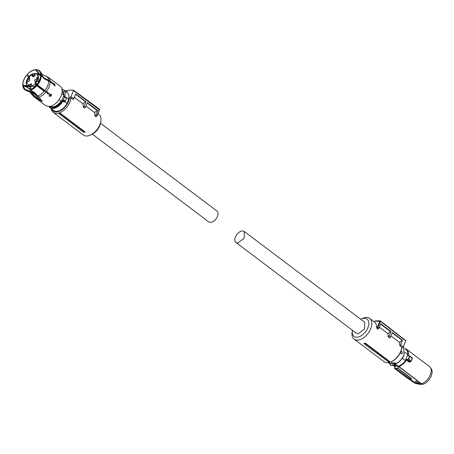 <?xml version="1.0" encoding="UTF-8"?>
<svg xmlns="http://www.w3.org/2000/svg" width="454" height="454" viewBox="0 0 454 454"><rect width="100%" height="100%" fill="white"/><g stroke="black" fill="none" stroke-linecap="round" stroke-linejoin="round"><path stroke-width="0.68" d="M360.72 319.236A10.834 6.447 127 0 1 361.112 319.049A10.834 6.447 127 0 1 364.267 318.26A10.834 6.447 127 0 1 367.95 327.595A10.834 6.447 127 0 1 356.799 337.22A10.834 6.447 127 0 1 352.338 330.688L352.094 332.294A12.956 7.707 -53 0 0 354.097 339.115L384.095 361.724A12.956 7.707 -53 0 0 387.432 362.718A12.956 7.707 -53 0 0 391.206 361.77A12.956 7.707 -53 0 0 401.699 347.849A12.956 7.707 -53 0 0 401.779 347.191L399.736 345.647A12.956 7.707 -53 0 0 399.509 342.373L390.956 335.926M354.097 339.115A12.956 7.707 -53 0 0 357.429 340.103A12.956 7.707 -53 0 0 369.59 331.057A12.956 7.707 -53 0 0 369.692 318.419A12.956 7.707 -53 0 0 366.361 317.425A12.956 7.707 -53 0 0 362.587 318.373L361.112 319.049M401.608 348.439L403.271 347.004L400.581 344.915L402.431 340.222L392.296 332.51L390.497 337.084L389.504 337.941L388.142 336.913A12.956 7.707 -53 0 0 387.915 333.633L379.448 327.249M380.662 324.156L390.4 331.494L390.945 331.482L380.815 323.776L379.067 328.208L377.915 329.207L376.587 327.714A12.956 7.707 -53 0 0 374.465 322.017L369.692 318.419M364.193 343.791L364.057 343.44A12.956 7.707 -53 0 0 365.254 343.059L365.175 343.468L364.193 343.791L388.601 361.94A12.956 7.707 -53 0 0 389.799 361.56L365.254 343.059M352.338 330.688A10.834 6.447 127 0 1 352.412 330.262M391.206 361.77L391.944 361.429A11.895 7.077 -53 0 0 401.574 348.649L401.699 347.849M399.736 345.647L400.581 344.915M402.431 340.222L399.509 342.373M401.994 340.228L392.171 332.827M390.497 337.084L389.152 336.039L388.142 336.913M390.4 331.494L387.915 333.633M390.945 331.482L389.152 336.039M379.067 328.208L378.057 327.425L376.894 328.435M376.587 327.714L377.427 326.982L378.057 327.425L380.469 321.324A0.533 0.318 -52.2 0 0 380.424 320.91L380.424 320.91A0.533 0.318 -52.2 0 0 380.424 320.904A0.533 0.533 0 0 0 380.089 320.796L375.333 320.887M375.503 320.955L374.289 321.88M388.34 361.906A13.279 7.9 -53 0 0 389.396 361.566L365.175 343.468M389.396 361.566L389.799 361.56M403.271 347.004L405.677 340.897L380.463 321.319L375.129 321.16M405.496 340.438L405.677 340.897L405.496 340.438M401.716 354.006L400.28 352.979L401.013 351.124L402.448 352.151A11.339 6.742 127 0 1 402.113 353.076A11.339 6.742 127 0 1 401.716 354.006L400.354 352.979A11.339 6.742 -53 0 0 400.751 352.049A11.339 6.742 -53 0 0 401.086 351.124M393.493 363.081L394.537 363.864L393.312 365.436L392.568 363.308L389.85 363.569L388.567 362.604M394.821 362.735L392.875 363.257L391.013 361.855M394.537 363.864L396.297 363.535L395.264 362.757L394.469 362.814M392.585 363.268L392.875 363.257M396.263 363.694C399.826 361.804 402.471 358.83 404.191 354.784L403.595 346.181L404.088 354.619C402.392 358.615 399.798 361.588 396.297 363.535L395.752 363.79M390.179 363.938L390.179 364.193A1.277 0.931 88.9 0 0 390.667 365.317A1.277 0.931 88.9 0 0 391.132 365.476L393.312 365.436L394.01 366.134A10.516 6.254 127 0 1 393.3 365.436M393.947 365.067L395.468 366.213L398.152 366.162L395.059 363.836M394.282 364.324L396.79 366.213M393.749 365.271L394.174 365.595A9.982 5.936 -53 0 0 395.468 366.213M402.318 358.268L405.377 360.572A9.982 5.936 -53 0 1 402.584 363.711A9.982 5.936 127 0 1 398.152 366.162M395.014 366.696L394.56 368.29L397.761 368.234L398.64 366.31L421.511 383.755A10.516 6.254 -53 0 0 425.653 381.32A10.516 6.254 -53 0 0 430.324 374.771A10.516 6.254 -53 0 0 430.318 367.428A10.516 6.254 -53 0 0 429.456 366.514L406.671 349.342A10.516 6.254 127 0 1 408.231 355.232L408.265 355.669L409.128 355.743L409.383 356.248A12.553 7.468 127 0 1 408.923 357.565A12.553 7.468 127 0 1 408.345 358.893L406.114 359.84A10.323 6.14 127 0 1 402.687 363.926A10.323 6.14 127 0 1 398.64 366.31M405.377 360.572L407.794 354.426L404.928 352.264M407.794 354.426A9.982 5.936 -53 0 0 406.194 349.648L404.928 348.695M405.694 348.803L406.671 349.342A10.516 6.254 127 0 0 405.723 348.825L405.178 348.882M394.56 368.29L396.138 368.29M397.761 368.234L396.206 368.563L409.724 378.75L411.341 378.681L397.761 368.234M411.557 378.494L398.05 368.313L398.368 366.321M406.114 359.84L406.807 359.369M407.703 359.369L407.76 359.653L406.863 359.653L409.678 361.776A0.533 0.318 -53 0 0 409.207 362.127L410.382 361.742M408.345 358.893L407.76 359.653L410.478 361.702L412.255 358.422M409.128 355.743L412.221 357.752L412.414 358.331L410.791 361.753M408.265 355.669L409.332 355.658L409.661 356.328A12.746 7.582 127 0 1 409.196 357.667A12.746 7.582 127 0 1 408.6 359.012L411.091 360.885L411.04 361.503L410.359 361.554M408.469 355.59L408.231 355.232L408.469 355.59M417.742 383.829L421.511 383.755L423.014 384.288L419.354 384.356L417.742 383.829M418.594 383.062L421.17 384.362M395.065 366.526L394.577 368.546L408.135 378.744L409.724 378.75L417.022 383.806L417.408 383.148L415.529 381.587M418.985 382.733L417.51 383.783L417.635 382.989L415.745 381.417L416.937 380.418L418.747 382.064L418.645 382.836M398.595 366.594L416.937 380.418M412.05 357.712L412.147 358.2L412.05 357.712L412.147 358.2L409.383 356.248M408.061 378.562L412.255 381.485M412.323 381.644L414.905 383.199L417.169 383.8M423.014 384.288A9.948 5.913 -53 0 0 431.3 375.81A9.948 5.913 -53 0 0 431.294 368.858L430.318 367.428M411.04 361.503L411.091 360.885L411.04 361.503M418.747 382.064L417.408 383.148M358.149 333.781A6.906 4.109 127 0 1 356.379 333.253L235.961 242.504A6.906 4.109 127 0 1 236.018 235.774A6.906 4.109 127 0 1 242.498 230.95L244.275 231.478L364.687 322.226L364.63 328.957L358.149 333.781M244.275 231.478L244.218 238.214L237.737 243.032A6.906 4.109 127 0 1 235.961 242.504M100.527 123.284L216.933 211.008A6.799 4.041 127 0 1 217.5 216.348A6.799 4.041 127 0 1 208.755 221.864L92.344 134.14M84.802 132.176L84.875 131.768L60.331 113.267A12.956 7.707 127 0 1 59.139 113.648L83.82 132.5A13.444 7.996 -53 0 0 84.802 132.176L60.637 113.806A13.279 7.9 127 0 1 59.582 114.147M99.386 109.772L73.48 90.55L71.074 96.657L69.411 98.092L70.949 97.871A12.956 7.707 127 0 1 69.939 101.883A12.956 7.707 127 0 1 53.266 112.405A12.956 7.707 127 0 1 51.234 108.71M97.985 113.653L98.864 114.317A12.956 7.707 127 0 1 100.867 121.139A12.956 7.707 127 0 1 99.942 124.492A12.956 7.707 127 0 1 90.374 135.059A12.956 7.707 127 0 1 83.269 135.014L53.266 112.405M60.331 113.267L60.637 113.806M64.757 90.772A12.956 7.707 127 0 1 67.555 91.016M96.214 116.417L97.054 115.691L95.964 114.856L97.712 110.424L97.071 110.436L94.585 112.575A12.956 7.707 127 0 1 94.812 115.855L95.834 116.627L96.214 116.417M86.044 106.14L94.585 112.575M74.371 97.338L82.997 103.841A12.956 7.707 127 0 1 83.218 107.116L84.586 108.148L85.596 107.275L87.389 102.718L97.712 110.424M70.949 97.871L72.992 99.409L73.843 98.677L75.693 93.984L86.016 101.69L84.211 106.264L85.596 107.275M69.411 98.092A11.895 7.077 127 0 1 68.531 101.384A11.895 7.077 127 0 1 59.775 111.071A11.895 7.077 127 0 1 51.762 109.108M90.374 135.059L91.85 134.384A10.834 6.447 -53 0 0 99.852 125.548A10.834 6.447 -53 0 0 100.623 122.745L100.867 121.139M65.28 91.169A11.895 7.077 127 0 1 66.857 91.617L68.52 90.181L73.298 90.091L73.48 90.55L73.298 90.091M94.812 115.855L95.964 114.856M97.071 110.436L87.264 103.041M84.211 106.264L83.218 107.116M82.997 103.841L85.483 101.696L86.016 101.69M75.585 94.245L85.483 101.696M71.074 96.657L73.843 98.677M99.403 109.51L99.222 109.051L99.403 109.51L96.997 115.617M38.164 98.649L37.483 95.919L39.952 98.189L40.531 99.324L40.077 99.681L42.006 100.646L41.927 101.373L42.318 101.191M48.72 81.062L49.134 80.977M49.185 95.919A9.267 5.51 -53 0 0 50.774 94.086M40.65 75.347L39.22 74.439L35.446 69.649A11.798 7.02 127 0 0 27.127 74.53L27.206 74.609A11.611 6.906 127 0 1 35.384 69.814M27.206 74.609L29.328 76.317M35.446 69.649L35.928 69.757L38.045 72.634M28.636 77.118L26.446 75.341A11.798 7.02 127 0 0 22.7 84.853L26.985 87.043M22.7 84.853L22.842 84.767A11.611 6.906 127 0 1 26.525 75.421M22.842 84.767L26.44 86.158M31.258 90.664L35.673 94.29L35.185 94.574L31.547 91.833M26.446 75.341L28.67 77.084M22.887 85.568L22.745 85.647A11.798 7.02 -53 0 0 23.398 87.894A11.798 7.02 -53 0 0 25.276 89.773L22.887 85.568L27.405 87.474M25.276 89.773L25.804 90.386A12.025 7.156 127 0 1 23.636 88.354L23.398 87.894M32.143 92.832A11.469 6.821 127 0 1 32.069 92.338L30.583 90.318M25.345 89.603L28.296 90.363L30.968 91.81L35.185 96.606L40.122 99.557M40.105 99.704L39.929 100.135L35.015 97.218L30.741 92.389L25.804 90.386M33.908 95.976A11.753 6.992 127 0 1 31.269 93.706L29.652 91.816L27.478 90.789L27.717 90.187M30.554 90.272L29.419 89.007M30.554 90.295L34.578 92.537L37.478 95.907A11.753 6.992 127 0 0 44.242 91.322L36.865 85.789A12.025 7.156 127 0 1 30.554 90.295L30.588 89.5A11.611 6.906 127 0 0 36.286 85.312L44.242 91.322M30.52 89.676A11.798 7.02 127 0 0 36.365 85.392L36.865 85.789M40.792 75.069L40.65 75.148A11.611 6.906 127 0 1 36.967 84.495L37.046 84.575A11.798 7.02 127 0 0 40.792 75.069L41.371 75.268A12.025 7.156 127 0 1 37.546 84.977L49.895 94.296L51.16 94.25C51.728 95.788 51.16 96.464 49.458 96.276L49.214 95.107M53.822 83.57L54.401 83.735L55.161 85.857L54.52 85.727L53.748 84.512L50.156 81.805L44.106 78.661L41.371 75.268M37.546 84.977L37.046 84.575M40.968 75.126L40.605 74.354A11.611 6.906 127 0 0 40.219 72.719A11.611 6.906 127 0 0 36.11 69.802L36.172 69.638A11.798 7.02 127 0 1 37.075 69.746L37.58 69.854A12.025 7.156 127 0 1 40.854 72.589A12.025 7.156 127 0 1 41.325 74.473L44.288 78.037L50.105 81.005L53.703 83.718L53.214 84.001L49.565 81.255L43.085 77.742M36.11 69.802L39.589 74.144L40.951 75.097M37.075 69.746A11.798 7.02 127 0 1 40.746 74.269L41.325 74.473M53.214 84.001L53.913 84.024L54.855 85.897M50.893 93.972C51.461 95.516 50.893 96.191 49.191 96.004M40.077 99.681L40.559 99.006M42.188 100.811L40.412 100.118L40.151 99.579M32.069 92.338L35.718 95.085L36.581 96.242L37.166 96.413L37.256 95.561M36.468 94.25L35.821 94.12M35.185 94.574L35.974 94.54L36.825 96.396M39.35 99.698L39.566 99.137M41.927 101.373L39.85 100.215M40.854 72.589L42.568 74.683L48.158 77.163L60.172 86.22A12.11 7.202 127 0 1 60.076 98.03A12.11 7.202 127 0 1 48.709 106.486L45.599 105.561L33.585 96.503L31.269 93.706M59.088 99.602L61.074 101.1A9.982 5.936 127 0 1 52.443 106.889A9.982 5.936 127 0 1 50.15 106.31M61.074 101.1L61.182 100.822L61.591 101.134C58.98 104.846 56.075 106.832 52.885 107.104L50.746 106.605M61.823 93.694L63.492 94.954A9.982 5.936 127 0 0 62.147 90.386M62.595 90.879A9.88 5.874 127 0 1 63.793 95.539L63.492 94.954M63.793 95.539L61.591 101.134M64.667 101.503L64.025 101.985A0.636 0.38 127 0 1 64.519 101.577L64.882 101.418L64.519 101.577L63.532 100.754L63.481 100.181L63.532 100.754A0.851 0.289 21.5 0 1 64.508 101.146A0.851 0.289 21.5 0 1 64.593 101.554A0.426 0.363 76 0 0 64.843 101.594L65.257 101.253A1.277 0.431 21.5 0 0 64.945 100.771A1.277 0.431 21.5 0 0 63.481 100.181M64.973 96.986L64.451 97.128A1.061 0.63 127 0 1 64.281 96.458L62.016 89.37M64.576 101.685L67.044 103.54C64.054 108.358 60.541 110.969 56.512 111.372A11.231 6.679 127 0 1 53.623 110.509L49.804 107.632A11.231 6.679 127 0 0 52.692 108.495A11.231 6.679 127 0 0 62.936 101.163L62.419 100.862A1.061 0.63 127 0 1 63.248 100.186L64.451 97.128M64.564 101.673L64.025 101.985L62.936 101.163A0.636 0.38 127 0 1 63.429 100.754M65.966 97.383A11.231 6.679 -53 0 0 66.006 97.196L66.051 97.514M66.006 97.196L68.736 99.25A11.231 6.679 127 0 0 67.141 92.571L63.327 89.693A11.231 6.679 127 0 1 64.871 96.583L64.281 96.458M67.044 103.54L68.736 99.25M48.85 93.507A9.267 5.51 127 0 1 48.192 94.267A9.267 5.51 127 0 0 48.85 93.507M48.209 93.025A8.637 5.136 127 0 1 47.732 93.581L47.659 93.524A8.632 5.136 127 0 1 47.477 93.728M47.715 92.066L47.732 93.581M26.281 83.354L26.037 82.861L26.315 83.462L26.417 82.407A7.565 4.5 127 0 1 26.973 80.364A7.565 4.5 127 0 1 34.765 73.644A7.565 4.5 127 0 1 37.336 80.171A7.565 4.5 127 0 1 36.66 81.589L38.511 81.221L38.913 81.521M27.019 82.798L26.559 82.673L26.315 83.462L27.002 83.979M26.604 84.444L26.349 85.511M26.763 84.348L26.116 85.193L27.643 87.673L30.531 89.847M32.796 86.322L32.172 85.851L30.906 86.947L30.305 88.303L30.719 86.714A7.565 4.5 127 0 1 26.485 84.512L26.655 84.421A0.636 0.38 127 0 0 27.127 83.661L27.092 82.526A0.636 0.38 127 0 0 26.587 82.31L26.559 82.673M47.505 92.588L35.367 83.445L35.168 83.695L36.138 84.841A8.632 5.136 127 0 1 33.602 87.026L32.694 85.829L34.101 87.401M35.457 83.667L47.806 93.348M38.84 81.658L38.425 81.34L36.66 81.589L35.389 82.685A0.636 0.38 127 0 0 35.077 83.474L35.168 83.695A7.565 4.5 127 0 1 32.694 85.829L32.671 86.067M36.978 77.333L37.404 78.417L37.739 78.065L37.268 78.82L36.978 77.333M29.487 77.657L29.187 78.531L29.902 78.19L28.994 78.786L29.107 78.082L28.613 77.833L29.47 76.908L28.863 77.725L29.487 77.657M28.994 78.23L29.396 78.69M28.994 78.786L29.266 78.434M28.869 77.861L29.249 78.094M32.892 75.642L33.029 76.891L35.077 75.597L34.947 74.348L32.892 75.642M27.966 81.731C29.743 80.778 30.106 79.847 29.067 78.945C27.291 79.898 26.928 80.829 27.966 81.731L27.558 81.607M29.476 79.064L29.067 78.945M31.417 84.892L31.281 83.644L29.232 84.938L29.368 86.186L31.417 84.892M36.343 78.803C34.566 79.762 34.203 80.687 35.242 81.589C37.018 80.636 37.381 79.705 36.343 78.803L36.751 78.928M34.833 81.47L35.242 81.589M31.945 74.762L32.058 75.058L32.841 74.587L32.234 76.249L31.644 75.415L31.945 74.762M28.108 86.447L28.415 84.904L27.609 85.392L28.591 84.546L28.301 86.192L29.028 85.829L28.086 86.43M30.906 86.947L30.719 86.714L31.984 85.619A0.636 0.38 127 0 1 32.603 85.607L32.694 85.829M36.757 77.526L37.41 78.695M28.908 78.264L28.613 77.833M28.886 78.037L29.152 77.577M29.209 78.156L28.925 77.94M35.196 75.148A1.595 0.948 -53 0 0 33.988 76.465L33.868 76.913M28.398 81.629L29.726 79.864M30.208 86.209L30.322 85.755A1.595 0.948 -53 0 1 31.536 84.444M35.673 81.493L37.001 79.728M31.723 74.955L32.047 75.512M31.899 75.398L32.376 76.124M28.381 86.652L28.313 86.067M32.609 74.791L32.12 75.211L32.518 76L32.773 74.91M377.427 326.982L379.76 321.069L380.282 320.864L379.76 321.069M389.634 363.739A11.231 6.679 -53 0 0 390.065 364.017L388.204 362.661M391.132 365.476L390.06 364.193L390.071 363.643A0.636 0.38 -53 0 0 389.997 363.609A0.426 0.329 104.8 0 1 389.89 363.467M390.213 363.353A1.061 0.63 127 0 1 390.236 363.586L392.472 363.546M394.43 363.96L393.329 363.132M394.906 366.384A10.323 6.14 127 0 1 393.482 365.408M405.501 348.888A10.323 6.14 127 0 1 407.953 355.176M395.094 366.656L394.957 366.656A10.516 6.254 127 0 1 394.01 366.134L394.963 366.855M398.584 366.588L398.726 366.582A10.516 6.254 127 0 0 402.868 364.148A10.516 6.254 127 0 0 406.358 359.982L409.207 362.127M405.57 348.82L405.082 348.814M416.823 383.806L414.865 383.187L412.283 381.638L394.549 368.415M408.708 355.59L408.231 355.232M417.51 383.783L416.681 383.806M417.833 383.692L417.357 383.789M32.024 91.543A11.469 6.821 127 0 1 32.035 91.038M31.417 92.173A11.18 6.651 127 0 1 31.303 91.464M48.652 81.039A11.753 6.992 127 0 1 44.923 90.511M44.827 75.716A11.753 6.992 127 0 1 48.606 80.245M35.015 97.218A12.11 7.202 127 0 1 33.585 96.503M36.615 97.684L36.388 98.257M45.621 92.395A12.11 7.202 127 0 1 38.579 97.15M50.156 81.805A12.11 7.202 127 0 1 46.302 91.583M48.158 77.163A12.11 7.202 127 0 1 50.105 81.005M65.189 97.077A0.851 0.289 21.5 0 1 65.972 97.428A0.851 0.289 21.5 0 1 66.148 97.797M64.939 97.264A1.277 0.431 21.5 0 1 66.114 97.797A1.277 0.431 21.5 0 1 66.426 98.28A1.277 0.431 21.5 0 1 66.375 98.348M65.257 101.253L66.426 98.28L64.956 96.974A0.636 0.38 127 0 1 64.871 96.583L65.796 97.281M49.134 106.463L52.568 107.916C56.262 107.575 59.542 105.226 62.419 100.862M61.931 89.012A11.231 6.679 127 0 1 63.327 89.693L61.926 88.995M26.037 82.872L26.667 80.489C29.113 74.734 32.904 72.532 38.028 73.888L38.749 80.67L38.425 81.34M26.423 83.462L27.024 83.916M31.411 89.137L30.305 88.303A8.632 5.136 127 0 1 27.643 87.673M36.212 84.603L47.732 93.291M26.446 83.451L27.03 83.894M27.092 83.684L27.064 82.719L26.587 82.31M27.098 83.854L26.882 82.532M30.418 88.246L31.525 89.08M32.626 85.942L31.984 85.619M34.027 87.463L33.5 87.06M37.228 84.16L35.577 82.917L35.077 83.474M36.848 81.822L35.577 82.917L35.389 82.685M27.127 83.661L26.655 84.421M374.198 321.812L375.225 320.927M405.632 340.483L380.424 320.91A0.533 0.533 0 0 0 380.418 320.904M408.328 355.539L409.536 355.732M405.047 348.786L405.643 348.797M410.762 361.759L409.917 361.838M96.117 116.65L97.162 115.747L99.54 109.709A0.533 0.533 0 0 0 99.364 109.091L73.434 90.13M48.748 106.486L49.804 107.632M64.843 101.594L64.468 101.753M38.028 73.888L40.633 75.852M44.929 79.087L46.03 79.921M32.2 91.106L36.184 94.109M32.54 85.789L34.022 87.469"/></g></svg>

